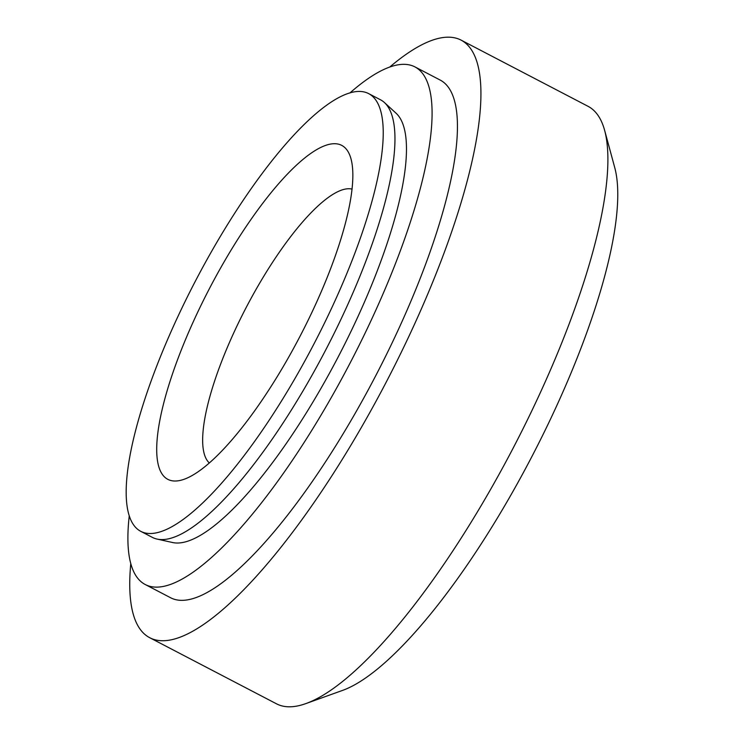 <?xml version="1.0" encoding="UTF-8"?>
<svg xmlns="http://www.w3.org/2000/svg" width="744" height="744" viewBox="0 0 744 744"><rect width="100%" height="100%" fill="white"/><g stroke="black" fill="none" stroke-linecap="round" stroke-linejoin="round"><path stroke-width="1.12" d="M295.684 377.264A246.748 67.109 117.5 0 1 140.616 531.263A246.748 67.109 117.5 0 1 213.723 247.687A246.748 67.109 117.5 0 1 368.792 93.688A246.748 67.109 117.5 0 1 295.684 377.264M368.792 93.688L380.5 99.789A246.748 67.109 117.5 0 1 384.518 102.626A246.748 67.109 117.5 0 1 307.393 383.365A246.748 67.109 117.5 0 1 156.947 539.047A246.748 67.109 117.5 0 1 152.325 537.363L140.616 531.263M223.433 263.041A188.279 51.206 117.5 0 1 351.047 159.03A188.279 51.206 117.5 0 1 285.975 361.909A188.279 51.206 117.5 0 1 184.038 479.303A188.279 51.206 117.5 0 1 223.433 263.041M384.518 102.626L396.208 113.348A242.637 65.993 117.5 0 1 320.366 389.41A242.637 65.993 117.5 0 1 172.431 542.488L156.947 539.047M352.079 189.106A154.789 42.101 -62.5 0 0 257.582 286.738A154.789 42.101 -62.5 0 0 209.297 462.935M129.224 516.141A291.834 79.376 -62.5 0 0 145.136 584.468A291.834 79.376 -62.5 0 0 328.541 402.327A291.834 79.376 -62.5 0 0 415.003 66.932A291.834 79.376 -62.5 0 0 349.875 93M415.003 66.932L440.374 80.166A291.834 79.376 117.5 0 1 353.902 415.552A291.834 79.376 117.5 0 1 170.506 597.692L145.136 584.468M389.726 67.072A336.92 91.642 117.5 0 1 461.215 40.185A336.92 91.642 117.5 0 1 361.389 427.391A336.92 91.642 117.5 0 1 149.656 637.673A336.92 91.642 117.5 0 1 130.777 563.664M461.215 40.185L588.048 106.318A336.92 91.642 117.5 0 1 604.667 130.479A336.92 91.642 117.5 0 1 488.222 493.532A336.92 91.642 117.5 0 1 305.803 703.61A336.92 91.642 117.5 0 1 276.489 703.815L149.656 637.673M604.667 130.479L614.823 167.93A307.198 83.551 117.5 0 1 508.654 498.954A307.198 83.551 117.5 0 1 342.333 690.488L305.803 703.61"/></g></svg>
